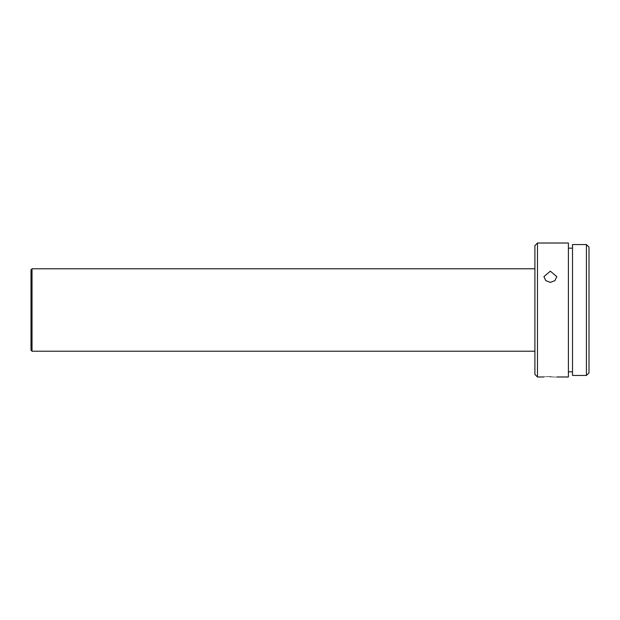 <?xml version="1.0" encoding="UTF-8"?>
<svg xmlns="http://www.w3.org/2000/svg" width="620" height="620" viewBox="0 0 620 620"><rect width="100%" height="100%" fill="white"/><g stroke="black" fill="none" stroke-linecap="round" stroke-linejoin="round"><path stroke-width="0.93" d="M32.031 351.222L31 350.192L31 269.808L32.031 268.778L32.031 351.222L534.897 351.222M534.897 268.778L32.031 268.778M534.897 245.597L534.897 374.403L537.478 376.983L537.478 243.017L534.897 245.597M556.799 376.983L568.393 376.983L568.393 243.017L537.478 243.017M550.359 376.658C558.667 377.007 558.667 377.014 550.359 376.681C542.05 377.014 542.05 377.007 550.359 376.658M543.918 376.983L537.478 376.983M550.359 271.196L543.918 276.629L545.802 280.651L550.359 282.363L554.915 280.651L556.799 276.629L550.359 271.196M586.427 310L586.427 375.433L572.516 375.433L572.516 244.567L586.427 244.567L586.427 310M586.427 244.567L589 247.14L589 372.86L586.427 375.433M572.516 371.829L568.393 371.829M572.516 248.171L568.393 248.171"/></g></svg>
